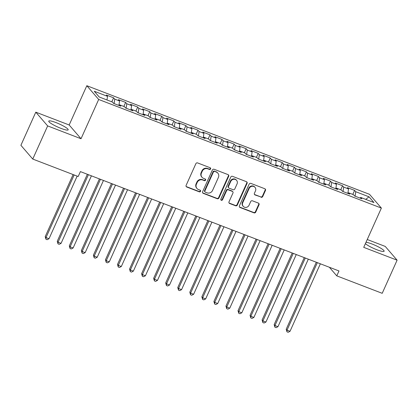 <?xml version="1.0" encoding="UTF-8"?>
<svg xmlns="http://www.w3.org/2000/svg" width="418" height="418" viewBox="0 0 418 418"><rect width="100%" height="100%" fill="white"/><g stroke="black" fill="none" stroke-linecap="round" stroke-linejoin="round"><path stroke-width="0.63" d="M210.615 168.914A0.935 0.873 139.2 0 0 210.165 167.754L197.599 162.926A1.338 1.249 139.2 0 0 195.875 163.673L186.125 185.362A1.338 1.249 139.2 0 0 186.768 187.018L199.334 191.846A0.935 0.873 139.2 0 0 200.426 190.394A0.935 0.873 139.2 0 0 200.091 190.159L198.466 189.537A4.284 3.997 139.2 0 1 196.956 188.476A4.284 3.997 139.2 0 1 196.413 184.228L197.228 182.42A4.284 3.997 139.2 0 1 202.746 180.017L204.371 180.644A0.935 0.873 139.2 0 0 205.457 179.186A0.935 0.873 139.2 0 0 205.128 178.956L203.503 178.334A4.284 3.997 139.2 0 1 201.993 177.274A4.284 3.997 139.2 0 1 201.45 173.021L202.26 171.218A4.284 3.997 139.2 0 1 207.777 168.815L209.408 169.442A0.935 0.873 139.2 0 0 210.615 168.914M201.993 177.274L201.669 176.903A4.284 3.997 139.2 0 1 201.131 172.65L201.941 170.842A4.284 3.997 139.2 0 1 207.459 168.444L209.084 169.065A0.935 0.873 139.2 0 0 210.306 167.822M186.156 186.485A1.338 1.249 139.2 0 0 186.449 186.647L199.015 191.475A0.935 0.873 139.2 0 0 200.238 190.232M196.956 188.476L196.638 188.105A4.284 3.997 139.2 0 1 196.094 183.857L196.904 182.049A4.284 3.997 139.2 0 1 202.422 179.646L204.052 180.273A0.935 0.873 139.2 0 0 205.269 179.029M365.395 243.631A10.633 1.714 24.2 0 0 376.921 249.765A10.633 1.714 24.2 0 0 384.121 251.223A10.633 1.714 24.2 0 0 371.921 243.966A10.633 1.714 24.2 0 0 366.011 242.262M55.97 122.578A10.633 1.714 24.2 0 0 48.77 121.115A10.633 1.714 24.2 0 0 60.971 128.378A10.633 1.714 24.2 0 0 68.171 129.836A10.633 1.714 24.2 0 0 55.97 122.578M261.02 197.254A1.338 1.249 139.2 0 0 262.744 196.502L265.482 190.42A1.338 1.249 139.2 0 0 264.84 188.758L250.884 183.397A1.338 1.249 139.2 0 0 249.159 184.145L239.409 205.834A1.338 1.249 139.2 0 0 240.052 207.49L254.008 212.851A1.338 1.249 139.2 0 0 255.732 212.104L259.035 204.752A1.338 1.249 139.2 0 0 258.397 203.096L252.42 200.802A1.338 1.249 139.2 0 0 250.701 201.549L249.06 205.196A3.579 3.339 139.2 0 1 243.187 206.314A3.579 3.339 139.2 0 1 242.733 202.761L249.149 188.487A3.579 3.339 139.2 0 1 255.022 187.363A3.579 3.339 139.2 0 1 255.476 190.916L254.405 193.299A1.338 1.249 139.2 0 0 255.048 194.955L260.701 196.878A1.338 1.249 139.2 0 0 262.426 196.131L265.158 190.044A1.338 1.249 139.2 0 0 265.132 188.92M338.982 270.953L80.392 171.599L78.187 176.511L32.756 159.059L47.652 125.917L81.029 138.745L98.679 99.468L381.373 208.08L363.723 247.351L397.1 260.179L382.209 293.316L336.777 275.864L338.982 270.953M228.693 176.286A1.338 1.249 139.2 0 0 228.056 174.625L214.094 169.264A1.338 1.249 139.2 0 0 212.37 170.016L202.625 191.7A1.338 1.249 139.2 0 0 203.268 193.356L217.224 198.722A1.338 1.249 139.2 0 0 218.948 197.97L228.693 176.286L228.374 175.915A1.338 1.249 139.2 0 0 228.348 174.787M232.492 176.328L246.448 181.694A1.338 1.249 139.2 0 1 247.085 183.35L237.34 205.034A1.338 1.249 139.2 0 1 235.616 205.787L229.644 203.493A1.338 1.249 139.2 0 1 229.001 201.831L232.957 193.038A1.338 1.249 139.2 0 0 232.314 191.381L228.353 189.856A1.338 1.249 139.2 0 0 226.629 190.608L222.512 199.762A0.935 0.873 139.2 0 1 220.976 200.055A0.935 0.873 139.2 0 1 220.856 199.125L230.767 177.08A1.338 1.249 139.2 0 1 232.492 176.328M98.679 99.468L86.824 85.711L369.517 194.323L381.373 208.08M111.799 101.825L113.607 97.807L106.376 95.027L107.515 96.349L94.259 91.255L99.197 96.981L112.452 102.07L113.586 103.392L120.818 106.172L119.679 104.85L124.501 106.7L125.64 108.022L132.867 110.801L131.733 109.479L136.55 111.334L137.689 112.651L144.915 115.431L143.782 114.109L148.599 115.964L149.738 117.28L156.969 120.06L155.83 118.738L160.648 120.593L161.787 121.91L169.018 124.689L167.879 123.367L172.702 125.222L173.836 126.539L181.067 129.319L179.928 127.997L184.751 129.852L185.89 131.168L193.116 133.948L191.982 132.626L196.8 134.481L197.939 135.798L205.17 138.577L204.031 137.256L208.848 139.11L209.988 140.427L217.219 143.207L216.08 141.885L220.903 143.74L222.036 145.056L229.268 147.836L228.129 146.514L232.951 148.369L234.085 149.691L241.317 152.465L240.183 151.149L245 152.998L246.139 154.32L253.365 157.095L252.232 155.778L257.049 157.628L258.188 158.95L265.42 161.724L264.28 160.407L269.098 162.257L270.237 163.579L277.468 166.354L276.329 165.037L281.152 166.886L282.286 168.208L289.517 170.983L288.378 169.666L293.201 171.516L294.34 172.838L301.566 175.612L300.432 174.296L305.25 176.145L306.389 177.467L313.62 180.242L312.481 178.925L317.299 180.775L318.438 182.096L325.669 184.871L324.53 183.554L329.353 185.404L330.486 186.726L337.718 189.506L336.579 188.184L341.401 190.033L342.535 191.355L349.767 194.135L348.628 192.813L353.45 194.663L354.589 195.985L361.816 198.764L360.682 197.442L360.034 198.075M113.607 97.807L114.746 99.123L119.564 100.978L118.921 105.441M123.853 106.454L125.656 102.436L118.43 99.656L119.564 100.978M125.656 102.436L126.795 103.753L131.618 105.608L130.97 110.07M135.902 111.083L137.71 107.065L130.479 104.286L131.618 105.608M137.71 107.065L138.844 108.382L143.667 110.237L143.019 114.699M147.951 115.713L149.759 111.695L142.528 108.915L143.667 110.237M149.759 111.695L150.893 113.012L155.715 114.866L155.068 119.329M160 120.342L161.808 116.324L154.576 113.544L155.715 114.866M161.808 116.324L162.947 117.641L167.764 119.496L167.122 123.958M172.054 124.972L173.857 120.954L166.625 118.174L167.764 119.496M173.857 120.954L174.996 122.27L179.813 124.125L179.17 128.587M184.103 129.601L185.905 125.583L178.679 122.803L179.813 124.125M185.905 125.583L187.045 126.905L191.867 128.754L191.219 133.217M196.152 134.23L197.96 130.212L190.728 127.433L191.867 128.754M197.96 130.212L199.093 131.534L203.916 133.384L203.268 137.846M208.201 138.86L210.008 134.842L202.777 132.062L203.916 133.384M210.008 134.842L211.147 136.163L215.965 138.013L215.322 142.475M220.249 143.489L222.057 139.471L214.826 136.691L215.965 138.013M222.057 139.471L223.196 140.793L228.014 142.642L227.371 147.11M232.303 148.118L234.106 144.1L226.88 141.326L228.014 142.642M234.106 144.1L235.245 145.422L240.063 147.272L239.42 151.739M244.352 152.748L246.16 148.73L238.929 145.955L240.063 147.272M246.16 148.73L247.294 150.052L252.117 151.901L251.469 156.369M256.401 157.377L258.209 153.359L250.978 150.584L252.117 151.901M258.209 153.359L259.343 154.681L264.166 156.531L263.518 160.998M268.45 162.006L270.258 157.988L263.026 155.214L264.166 156.531M270.258 157.988L271.397 159.31L276.214 161.16L275.572 165.627M280.504 166.636L282.307 162.618L275.075 159.843L276.214 161.16M282.307 162.618L283.446 163.94L288.263 165.789L287.621 170.257M292.553 171.265L294.356 167.247L287.129 164.473L288.263 165.789M294.356 167.247L295.495 168.569L300.317 170.419L299.669 174.886M304.602 175.9L306.41 171.876L299.178 169.102L300.317 170.419M306.41 171.876L307.543 173.198L312.366 175.048L311.718 179.515M316.651 180.529L318.459 176.506L311.227 173.731L312.366 175.048M318.459 176.506L319.598 177.828L324.415 179.683L323.772 184.145M328.7 185.158L330.507 181.14L323.276 178.361L324.415 179.683M330.507 181.14L331.646 182.457L336.464 184.312L335.821 188.774M340.754 189.788L342.556 185.77L335.33 182.99L336.464 184.312M342.556 185.77L343.695 187.086L348.513 188.941L347.87 193.403M352.802 194.417L354.605 190.399L347.379 187.619L348.513 188.941M354.605 190.399L355.744 191.716L369 196.81L373.938 202.537L360.682 197.442M348.628 192.813L347.985 193.445M355.744 191.716L355.101 196.183M369 196.81L365.74 199.386M336.579 188.184L335.936 188.816M343.695 187.086L343.047 191.554M324.53 183.554L323.882 184.186M331.646 182.457L330.999 186.924M312.481 178.925L311.833 179.557M319.598 177.828L318.95 182.295M300.432 174.296L299.784 174.928M307.543 173.198L306.901 177.66M288.378 169.666L287.736 170.298M295.495 168.569L294.852 173.031M276.329 165.037L275.681 165.669M283.446 163.94L282.798 168.402M264.28 160.407L263.633 161.04M271.397 159.31L270.749 163.772M252.232 155.778L251.584 156.41M259.343 154.681L258.7 159.143M240.183 151.149L239.535 151.781M247.294 150.052L246.651 154.514M228.129 146.514L227.486 147.152M235.245 145.422L234.602 149.884M216.08 141.885L215.432 142.522M223.196 140.793L222.548 145.255M204.031 137.256L203.383 137.893M211.147 136.163L210.5 140.626M191.982 132.626L191.334 133.264M199.093 131.534L198.451 135.996M179.928 127.997L179.285 128.634M187.045 126.905L186.402 131.367M167.879 123.367L167.231 124.005M174.996 122.27L174.348 126.738M155.83 118.738L155.182 119.376M162.947 117.641L162.299 122.108M143.782 114.109L143.134 114.746M150.893 113.012L150.25 117.479M131.733 109.479L131.085 110.117M138.844 108.382L138.201 112.85M119.679 104.85L119.036 105.482M126.795 103.753L126.152 108.22M114.746 99.123L114.098 103.591M329.358 267.254L336.777 275.864M397.1 260.179L385.244 246.421L367.25 239.509M81.029 138.745L69.174 124.987L35.791 112.165L47.652 125.917M35.791 112.165L20.9 145.302L32.756 159.059M69.174 124.987L86.824 85.711M107.515 96.349L106.992 99.975M202.657 192.823A1.338 1.249 139.2 0 0 202.949 192.985L216.905 198.351A1.338 1.249 139.2 0 0 218.63 197.599L228.374 175.915M214.638 171.448A0.935 0.873 139.2 0 0 213.431 171.976L204.877 191.01A0.935 0.873 139.2 0 0 205.327 192.17L207.041 192.829A4.284 3.997 139.2 0 0 212.558 190.43L218.405 177.42A4.284 3.997 139.2 0 0 217.867 173.167A4.284 3.997 139.2 0 0 216.357 172.111L214.319 171.077A0.935 0.873 139.2 0 0 213.112 171.605L213.431 171.976M204.998 191.94L204.674 191.569A0.935 0.873 139.2 0 1 204.559 190.639L213.112 171.605M217.867 173.167L217.548 172.796A4.284 3.997 139.2 0 0 216.033 171.735L216.357 172.111M214.319 171.077L216.033 171.735M229.033 202.96A1.338 1.249 139.2 0 0 229.325 203.122L235.297 205.416A1.338 1.249 139.2 0 0 237.022 204.663L246.766 182.979A1.338 1.249 139.2 0 0 246.74 181.856M232.784 191.71L232.465 191.339A1.338 1.249 139.2 0 0 231.995 191.005L228.029 189.485A1.338 1.249 139.2 0 0 226.305 190.237L222.193 199.391L222.512 199.762M220.845 199.846A0.935 0.873 139.2 0 0 222.193 199.391M237.058 183.915A3.579 3.339 139.2 0 0 236.604 180.362A3.579 3.339 139.2 0 0 230.731 181.48L228.468 186.512A1.338 1.249 139.2 0 0 229.111 188.168L233.072 189.694A1.338 1.249 139.2 0 0 234.796 188.941L237.058 183.915M236.604 180.362L236.285 179.986A3.579 3.339 139.2 0 0 230.407 181.109L230.731 181.48M228.636 187.839L228.317 187.468A1.338 1.249 139.2 0 1 228.15 186.141L230.407 181.109M254.437 194.422A1.338 1.249 139.2 0 0 254.729 194.584L260.701 196.878M255.022 187.363L254.703 186.992A3.579 3.339 139.2 0 0 248.83 188.116L249.149 188.487M243.187 206.314L242.863 205.943A3.579 3.339 139.2 0 1 242.414 202.39L248.83 188.116M239.441 206.957A1.338 1.249 139.2 0 0 239.733 207.119L253.689 212.48A1.338 1.249 139.2 0 0 255.414 211.733L258.716 204.381A1.338 1.249 139.2 0 0 258.69 203.258M73.108 174.562L45.207 236.64L46.006 237.57L49.021 238.725L77.158 176.119M74.148 174.959L46.006 237.57L45.954 239.232L45.207 236.64M49.021 238.725L47.161 239.697L45.954 239.232M87.362 174.28L57.256 241.27L58.06 242.2L61.07 243.354L91.417 175.837M88.402 174.682L58.06 242.2L58.003 243.861L57.256 241.27M61.07 243.354L59.21 244.326L58.003 243.861M99.411 178.909L69.31 245.899L70.109 246.829L73.119 247.984L103.465 180.466M100.451 179.312L70.109 246.829L70.057 248.491L69.31 245.899M73.119 247.984L71.259 248.956L70.057 248.491M111.465 183.539L81.358 250.528L82.158 251.458L85.173 252.618L115.514 185.096M112.505 183.941L82.158 251.458L82.106 253.12L81.358 250.528M85.173 252.618L83.307 253.585L82.106 253.12M123.514 188.168L93.407 255.158L94.207 256.088L97.222 257.248L127.563 189.725M124.554 188.57L94.207 256.088L94.154 257.754L93.407 255.158M97.222 257.248L95.361 258.214L94.154 257.754M135.563 192.797L105.456 259.787L106.256 260.717L109.27 261.877L139.617 194.354M136.602 193.2L106.256 260.717L106.203 262.384L105.456 259.787M109.27 261.877L107.41 262.844L106.203 262.384M147.611 197.427L117.505 264.416L118.31 265.346L121.319 266.506L151.666 198.984M148.651 197.829L118.31 265.346L118.252 267.013L117.505 264.416M121.319 266.506L119.459 267.473L118.252 267.013M159.666 202.056L129.559 269.046L130.359 269.976L133.368 271.136L163.715 203.613M160.7 202.458L130.359 269.976L130.306 271.643L129.559 269.046M133.368 271.136L131.508 272.102L130.306 271.643M171.714 206.685L141.608 273.675L142.407 274.605L145.422 275.765L175.764 208.242M172.754 207.088L142.407 274.605L142.355 276.272L141.608 273.675M145.422 275.765L143.562 276.732L142.355 276.272M183.763 211.32L153.657 278.304L154.456 279.234L157.471 280.394L187.813 212.872M184.803 211.717L154.456 279.234L154.404 280.901L153.657 278.304M157.471 280.394L155.611 281.361L154.404 280.901M195.812 215.949L165.706 282.934L166.51 283.864L169.52 285.024L199.867 217.506M196.852 216.346L166.51 283.864L166.453 285.531L165.706 282.934M169.52 285.024L167.66 285.99L166.453 285.531M207.861 220.579L177.754 287.568L178.559 288.493L181.569 289.653L211.916 222.136M208.901 220.976L178.559 288.493L178.507 290.16L177.754 287.568M181.569 289.653L179.709 290.62L178.507 290.16M219.915 225.208L189.809 292.198L190.608 293.123L193.623 294.282L223.964 226.765M220.955 225.605L190.608 293.123L190.556 294.789L189.809 292.198M193.623 294.282L191.757 295.254L190.556 294.789M231.964 229.837L201.857 296.827L202.657 297.757L205.672 298.912L236.013 231.394M233.004 230.234L202.657 297.757L202.605 299.419L201.857 296.827M205.672 298.912L203.812 299.884L202.605 299.419M244.013 234.467L213.906 301.456L214.706 302.386L217.721 303.541L248.067 236.024M245.052 234.864L214.706 302.386L214.653 304.048L213.906 301.456M217.721 303.541L215.86 304.513L214.653 304.048M256.062 239.096L225.955 306.086L226.76 307.016L229.769 308.17L260.116 240.653M257.101 239.493L226.76 307.016L226.702 308.677L225.955 306.086M229.769 308.17L227.909 309.142L226.702 308.677M268.116 243.725L238.009 310.715L238.809 311.645L241.818 312.8L272.165 245.282M269.15 244.122L238.809 311.645L238.756 313.307L238.009 310.715M241.818 312.8L239.958 313.772L238.756 313.307M280.165 248.355L250.058 315.344L250.857 316.274L253.872 317.429L284.214 249.912M281.204 248.752L250.857 316.274L250.805 317.936L250.058 315.344M253.872 317.429L252.007 318.401L250.805 317.936M292.213 252.984L262.107 319.974L262.906 320.904L265.921 322.059L296.263 254.541M293.253 253.381L262.906 320.904L262.854 322.565L262.107 319.974M265.921 322.059L264.061 323.03L262.854 322.565M304.262 257.613L274.156 324.603L274.96 325.533L277.97 326.688L308.317 259.17M305.302 258.01L274.96 325.533L274.903 327.195L274.156 324.603M277.97 326.688L276.11 327.66L274.903 327.195M316.311 262.243L286.205 329.232L287.009 330.163L290.019 331.317L320.366 263.8M317.351 262.64L287.009 330.163L286.957 331.824L286.205 329.232M290.019 331.317L288.159 332.289L286.957 331.824M207.459 168.444L207.777 168.815M201.941 170.842L202.26 171.218M201.131 172.65L201.45 173.021M204.052 180.273L204.371 180.644M202.422 179.646L202.746 180.017M196.904 182.049L197.228 182.42M196.094 183.857L196.413 184.228M199.015 191.475L199.334 191.846M186.449 186.647L186.768 187.018M209.084 169.065L209.408 169.442M218.63 197.599L218.948 197.97M216.905 198.351L217.224 198.722M202.949 192.985L203.268 193.356M204.559 190.639L204.877 191.01M246.766 182.979L247.085 183.35M237.022 204.663L237.34 205.034M235.297 205.416L235.616 205.787M229.325 203.122L229.644 203.493M231.995 191.005L232.314 191.381M228.029 189.485L228.353 189.856M226.305 190.237L226.629 190.608M228.15 186.141L228.468 186.512M254.729 194.584L255.048 194.955M242.414 202.39L242.733 202.761M258.716 204.381L259.035 204.752M255.414 211.733L255.732 212.104M253.689 212.48L254.008 212.851M239.733 207.119L240.052 207.49M265.158 190.044L265.482 190.42M262.426 196.131L262.744 196.502"/></g></svg>
